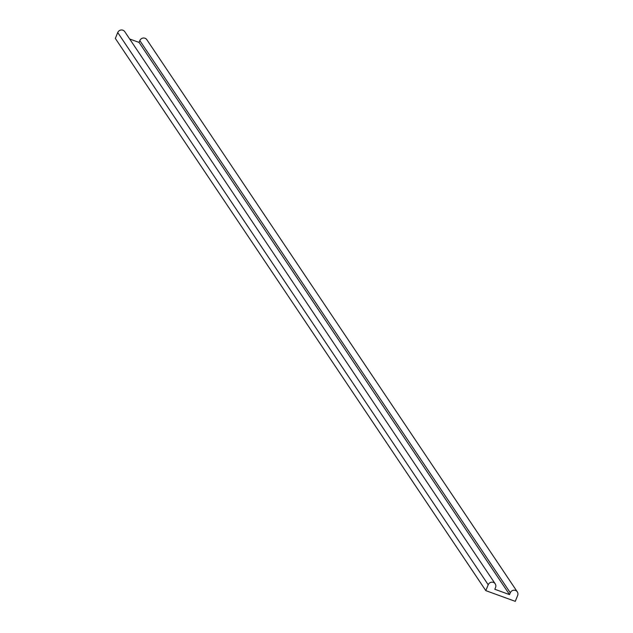 <?xml version="1.0" encoding="UTF-8"?>
<svg xmlns="http://www.w3.org/2000/svg" width="633" height="633" viewBox="0 0 633 633"><rect width="100%" height="100%" fill="white"/><g stroke="black" fill="none" stroke-linecap="round" stroke-linejoin="round"><path stroke-width="0.95" d="M485.82 590.644L515.27 601.35L517.659 595.463A4.02 3.861 146.1 0 0 513.608 590.249A4.02 3.861 146.1 0 0 510.293 592.789L509.549 594.624L494.824 589.276L495.568 587.44A4.02 3.861 146.1 0 0 491.517 582.218A4.02 3.861 146.1 0 0 488.209 584.765L485.82 590.644L115.341 38.439L117.73 32.552A4.02 3.861 146.1 0 1 124.748 31.65L495.228 583.855M517.319 591.887L146.84 39.681A4.02 3.861 146.1 0 0 139.822 40.583L139.07 42.419L509.549 594.624M139.07 42.419L129.686 39.009M488.209 584.765L117.73 32.552M139.822 40.583L510.293 592.789"/></g></svg>
